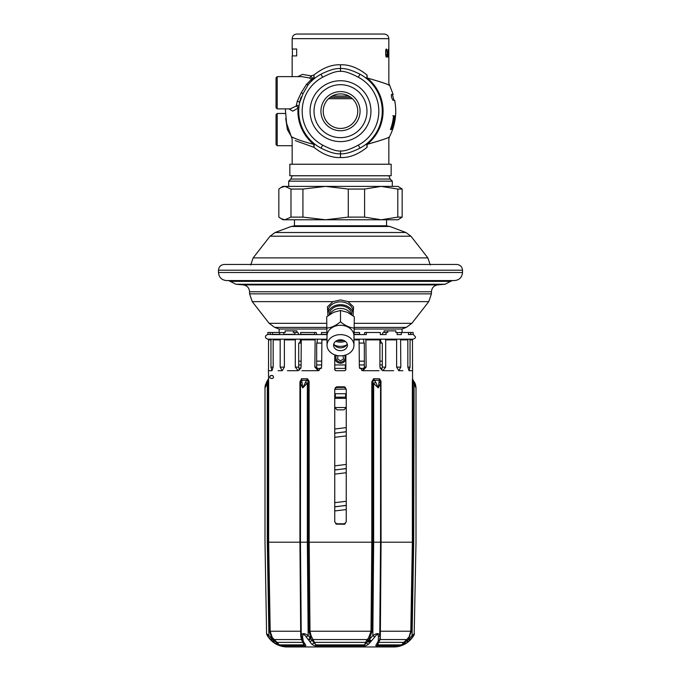 <?xml version="1.0" encoding="UTF-8"?>
<svg xmlns="http://www.w3.org/2000/svg" width="681" height="681" viewBox="0 0 681 681"><rect width="100%" height="100%" fill="white"/><g stroke="black" fill="none" stroke-linecap="round" stroke-linejoin="round"><path stroke-width="1.02" d="M454.457 280.563L226.543 280.563C221.648 280.087 218.967 277.405 218.49 272.511L462.51 272.511C462.033 277.405 459.352 280.087 454.457 280.563M340.5 264.449L224.245 264.449C220.746 264.79 218.831 266.714 218.49 270.204L462.51 270.204C462.169 266.714 460.254 264.79 456.755 264.449L340.5 264.449M386.544 219.776L386.544 225.76L294.456 225.76L294.456 219.776M373.869 219.776L282.947 219.776L278.835 217.12L278.835 189.054L280.912 187.564L284.905 186.39L282.947 186.39L280.912 187.564M402.165 189.054L397.798 189.054L381.198 186.39L398.053 186.39L402.165 189.054L402.165 217.12L398.053 219.776L325.603 219.776L302.926 217.12L290.983 217.12L284.905 219.776L280.912 218.601M397.798 189.054L397.798 217.12L381.198 219.776L364.599 217.12L348.28 217.12L325.603 219.776M364.599 189.054L348.28 189.054L325.603 186.39L381.198 186.39L364.599 189.054L364.599 217.12M348.28 189.054L348.28 217.12M340.5 186.39L325.603 186.39L302.926 189.054L302.926 217.12M302.926 189.054L290.983 189.054L290.983 217.12M290.983 189.054L284.905 186.39L325.603 186.39M402.165 217.12L397.798 217.12M388.842 175.741L390.196 179.052L392.299 181.155L288.701 181.155L288.701 186.39M288.889 108.866L292.779 111.148L298.04 108.177A42.562 42.562 0 0 0 313.813 144.329L313.95 147.309C322.854 154.476 331.707 157.898 340.5 157.558C349.293 157.898 358.146 154.476 367.05 147.309C396.087 136.872 396.087 136.872 367.05 147.309L366.693 143.725L366.174 144.134M294.422 138.158C286.105 134.208 296.431 140.201 313.813 144.329L314.307 143.725L313.95 147.309L295.29 140.618M358.342 145.096A38.332 38.332 0 0 0 358.342 77.251C350.102 72.901 344.16 70.952 340.5 71.394C336.848 70.952 330.898 72.901 322.658 77.251A38.332 38.332 0 0 0 322.658 145.096C330.898 149.445 336.84 151.395 340.5 150.944C344.152 151.395 350.102 149.445 358.342 145.096L359.951 148.152A41.788 41.788 0 0 0 359.951 74.195C351.711 70.049 345.233 68.168 340.5 68.56C335.767 68.168 329.281 70.049 321.049 74.195A41.788 41.788 0 0 0 308.323 84.521L303.054 93.612L299.538 102.908A41.788 41.788 0 0 0 321.049 148.152C329.281 152.297 335.767 154.17 340.5 153.778C345.233 154.17 351.719 152.297 359.951 148.152L362.59 146.636M363.433 146.1L364.258 145.547M365.067 144.968L365.876 144.363M308.323 84.521L308.323 84.521A2.298 0.987 39.6 0 1 306.544 84.265L311.481 79.379L309.497 77.983L301.819 76.638L277.193 76.638L276.043 77.787L276.043 107.717L277.193 108.866L277.193 76.638M301.206 96.966A41.788 41.788 0 0 0 299.538 102.908A2.298 1.192 11.4 0 0 297.282 101.239L301.223 92.752L306.544 84.265M299.317 104.099L299.419 103.529M298.899 107.223L298.04 108.177A2.298 1.643 47 0 0 296.133 106.125L297.282 101.239M314.307 143.725L315.95 144.976M316.061 145.062L317.372 145.964M317.601 146.126L318.427 146.653M318.682 146.807L320.155 147.666M277.193 108.866L290.217 108.866L296.133 106.125M291.749 137.187L287.382 129.586L285.722 118.4M277.193 113.472L277.193 145.7L276.043 144.551L276.043 114.621L277.193 113.472L285.296 113.472M367.05 147.309L367.187 144.329C380.619 140.55 388.008 138.09 389.362 136.941C388.868 137.758 381.479 140.226 367.187 144.329A42.562 42.562 0 0 0 367.187 78.009C380.619 81.797 388.008 84.257 389.362 85.397C388.868 84.58 381.479 82.12 367.187 78.009L366.693 78.621L365.05 77.362M395.108 103.367A55.161 55.161 0 0 0 394.759 101.222L394.622 100.303L393.022 100.303C391.669 98.251 391.141 96.285 391.447 94.412L393.09 94.412M394.308 120.477A54.608 54.608 0 0 1 393.354 124.887L391.694 129.296L390.443 129.586A53.229 53.229 0 0 0 393.533 115.779L394.588 116.068L394.52 119.005L394.154 120.477L394.367 117.83L393.346 117.541M395.04 117.541A54.906 54.906 0 0 1 392.23 129.586L392.103 129.586A54.786 54.786 0 0 0 395.099 115.779L393.243 127.534A55.229 55.229 0 0 0 395.533 115.779L395.533 115.779A55.246 55.246 0 0 1 392.588 129.586L394.92 117.541M364.939 77.285L363.637 76.374M363.399 76.221L362.573 75.693M362.318 75.54L360.845 74.672M367.187 78.009L367.05 75.029C358.146 67.862 349.293 64.448 340.5 64.78C331.707 64.448 322.854 67.862 313.95 75.029L314.307 78.621L314.826 78.204M367.05 75.029C396.087 85.474 396.087 85.474 367.05 75.029L366.693 78.621M322.658 77.251L321.049 74.195L318.41 75.702M317.567 76.246L316.742 76.8M315.933 77.379L315.124 77.983M308.851 83.891L310.97 81.609M311.498 81.09L312.017 80.596M311.481 79.379A2.298 1.873 -20.2 0 0 312.724 78.919L312.46 78.324L313.813 78.009A42.562 42.562 0 0 0 312.724 78.919L312.536 80.128L310.996 80.205M311.2 78.843L312.46 78.324L310.911 75.872L302.56 74.382L297.81 76.638M314.307 78.621L313.813 78.009L313.95 75.029L310.911 75.872A2.298 1.362 -71.4 0 1 309.497 77.983M292.158 76.638L292.158 55.919L296.686 55.919L296.686 49.015L292.158 49.015L292.158 38.655L388.842 38.655C388.57 35.855 387.038 34.322 384.237 34.05L296.763 34.05C293.962 34.322 292.43 35.855 292.158 38.655M385.659 54.327L385.761 50.215L386.476 49.015L386.842 50.215L385.965 50.556L385.693 55.187L386.476 57.068L386.876 55.016M386.842 50.215L386.876 51.075M386.595 50.215L386.706 51.075M385.863 54.327L386.195 56.046L386.706 55.016M387.702 57.068L387.668 51.586M387.08 55.016L387.208 51.586L387.131 56.046L387.378 57.068L387.668 56.217M387.208 55.016L387.557 56.217M387.804 57.068L387.77 51.586M387.957 54.846L388.425 56.557L388.383 50.896M388.059 54.846L388.093 49.526L388.459 50.896M388.621 57.068L388.621 51.586M388.579 57.068L388.579 51.586M388.621 52.446L388.698 51.586L388.774 52.446M388.834 53.467L388.817 52.786M388.817 53.467L388.842 38.655M388.825 52.616L388.825 49.015M388.825 49.875L388.842 51.926M388.834 52.616L388.825 53.297M388.834 56.387L388.825 55.697L388.825 56.387M388.842 57.068L388.842 83.261L393.15 94.412M388.817 55.016L388.825 56.217M388.834 55.016L388.834 55.697M386.731 56.557L385.897 56.557M386.621 56.898L386.033 56.898M386.621 49.185L386.033 49.185M386.731 49.526L385.897 49.526M393.924 117.83L393.754 115.779L392.818 115.779M390.681 129.586L391.788 127.534M394.588 116.068L393.882 116.068M394.648 116.655L393.941 116.655M393.354 124.887L393.192 124.887A54.454 54.454 0 0 0 394.154 120.477M392.52 127.534L393.192 124.887M392.018 128.709L391.286 128.709M391.694 129.296L390.954 129.296M391.056 127.824L392.256 127.534M391.328 127.824A53.493 53.493 0 0 0 393.609 117.541M350.86 97.357L330.14 97.357M340.5 93.901A17.263 17.263 0 0 0 323.237 111.173A17.263 17.263 0 0 0 340.5 128.437A17.263 17.263 0 0 0 357.763 111.173A17.263 17.263 0 0 0 340.5 93.901M340.5 91.603A19.57 19.57 0 0 0 320.93 111.173A19.57 19.57 0 0 0 340.5 130.743A19.57 19.57 0 0 0 360.07 111.173A19.57 19.57 0 0 0 340.5 91.603M340.5 137.647A26.474 26.474 0 0 1 314.026 111.173A26.474 26.474 0 0 1 340.5 84.699A26.474 26.474 0 0 1 366.974 111.173A26.474 26.474 0 0 1 340.5 137.647M340.5 141.605A30.432 30.432 0 0 1 310.068 111.173A30.432 30.432 0 0 1 340.5 80.733A30.432 30.432 0 0 1 370.932 111.173A30.432 30.432 0 0 1 340.5 141.605M327.842 313.549L327.425 306.893L332.941 301.632L340.5 299.912L348.059 301.632L353.575 306.893L353.158 313.549M230.357 281.364L450.643 281.364L445.068 284.249L235.932 284.249L228.62 280.563M327.842 314.656A12.658 9.985 180 0 1 340.5 304.671A12.658 9.985 0 0 1 353.158 314.656L353.158 311.83A12.658 9.985 0 0 0 340.5 301.845A12.658 9.985 180 0 0 327.842 311.83L327.842 314.656A12.658 9.985 180 0 0 327.919 315.797M353.158 314.656A12.658 9.985 0 0 1 353.081 315.797M351.702 314.784A11.202 8.836 0 0 0 340.5 305.829A11.202 8.836 180 0 0 329.298 314.784M351.09 314.375A11.202 8.836 180 0 0 340.5 308.425A11.202 8.836 180 0 0 329.91 314.375M353.967 340.934L354.316 316.759L347.404 312.307L340.5 310.476L333.596 312.307L326.684 316.759L327.033 340.934M354.316 328.08C349.711 327.748 345.105 325.646 340.5 321.79L340.5 310.476M327.033 345.233L327.033 335.895A13.467 10.624 180 0 1 340.5 325.271A13.467 10.624 0 0 1 353.967 335.895L353.967 345.233A13.467 10.624 180 0 0 340.5 334.618A13.467 10.624 180 0 0 327.033 345.233A13.467 10.624 180 0 0 340.5 355.857A13.467 10.624 180 0 0 353.967 345.233M340.5 321.79C335.895 325.646 331.289 327.748 326.684 328.08M340.5 350.681A6.904 5.448 0 0 1 333.596 345.233A6.904 5.448 0 0 1 340.5 339.793A6.904 5.448 0 0 1 347.404 345.233A6.904 5.448 0 0 1 340.5 350.681M347.165 343.82A6.904 5.448 180 0 1 345.344 346.288A6.904 5.448 180 0 1 340.5 347.855A6.904 5.448 0 0 1 335.656 346.288A6.904 5.448 0 0 1 333.835 343.82M334.448 345.029A11.509 9.074 0 0 0 340.5 346.382A11.509 9.074 180 0 0 346.552 345.029M345.293 341.317A11.509 9.074 180 0 1 340.5 342.143A11.509 9.074 0 0 1 335.707 341.317M343.709 340.415A9.857 7.772 180 0 1 340.5 340.84A9.857 7.772 0 0 1 337.291 340.415M289.851 175.741L391.149 175.741L391.149 164.232L289.851 164.232L289.851 175.741M402.897 370.694L398.794 370.694L402.897 370.694L398.794 370.694L396.623 367.127L396.623 339.879L395.967 339.181M285.033 339.181L284.377 339.879L284.377 367.127L282.206 370.694L278.103 370.694M344.697 386.936L343.956 386.808L346.254 389.115L346.254 521.944L343.956 524.251L344.697 524.123M336.303 524.123L343.956 524.251M337.044 524.251L334.746 521.944L334.746 389.115L337.044 386.808L336.303 386.936M345.429 387.344L335.35 387.557M334.746 389.294L346.254 389.047M346.254 393.72L334.746 393.72M335.299 393.72L335.324 397.168L334.746 397.168M346.254 397.168L335.324 397.168M345.676 393.72L345.676 397.168M334.746 398.317L346.254 398.317M334.746 506.885L346.254 505.353M334.746 470.052L346.254 468.519M334.746 433.218L346.254 431.686M334.746 506.766L346.254 505.481M334.746 469.933L346.254 468.647M334.746 433.099L346.254 431.814M346.254 407.527L334.746 407.527L337.044 409.834L343.956 409.834L346.254 407.527M334.839 370.004L335.895 370.694L334.839 370.004L335.895 370.694L344.714 370.694L345.761 370.004M301.938 370.694L318.231 370.694L314.869 367.127L315.116 339.181M287.416 370.694L298.15 370.694L295.307 367.127L295.307 339.879L295.784 339.181M385.216 339.181L385.693 339.879L385.693 367.127L382.85 370.694L393.584 370.694M365.884 339.181L366.131 367.127L362.769 370.694L379.062 370.694M345.863 354.98L345.863 369.545L344.714 370.694M361.832 370.558L362.982 370.004L364.352 367.127L364.318 343.071L359.347 343.071M362.769 370.694L359.347 367.127L359.091 339.181M359.347 361.151L364.352 361.151M379.913 361.151L382.305 361.151M381.147 370.021L382.305 367.127L382.305 343.99L382.237 343.071L379.913 343.071M354.316 339.181L413.129 339.181C415.001 338.44 415.768 337.674 415.436 336.874L413.163 334.337L408.387 334.575M401.33 334.575L397.091 334.575M386.059 334.575L380.253 334.575M366.327 334.575L354.316 334.575M326.684 334.575L300.713 334.575L300.679 332.481L316.222 332.481L316.801 334.575M300.747 334.575L283.866 334.575L283.815 332.481L285.152 332.481L285.152 330.864L293.29 330.864L293.29 332.481L297.886 332.481L298.993 334.575M283.909 334.575L272.562 334.575L272.502 332.481L279.619 332.481L279.67 334.575M272.613 334.575L267.837 334.337L267.837 332.481L272.502 332.481M319.168 370.558L318.018 370.004L316.648 367.127L316.682 343.071L321.653 343.071M299.853 370.021L298.695 367.127L298.695 343.99L298.763 343.071L301.087 343.071M335.895 370.694L334.746 369.545L334.746 354.835M326.684 332.481L321.441 332.481L321.458 334.575M321.909 339.181L321.653 367.127L318.231 370.694M412.55 370.507L412.558 378.755L413.129 380.279L412.558 378.755M409.281 339.181L410.047 339.879L410.047 367.127L409.026 370.694L412.558 370.694L412.465 339.879L411.656 339.181M409.026 370.694L407.842 367.127L407.842 339.879L407.068 339.181M398.794 370.694L400.82 367.127L400.581 339.453L407.561 339.453M382.85 370.694L379.913 367.127L379.913 339.879L379.436 339.181M298.15 370.694L301.087 367.127L301.257 339.453L314.954 339.453M282.206 370.694L280.18 367.127L280.18 339.879L280.836 339.181M268.527 367.459L268.442 370.694L271.974 370.694L273.158 367.127L273.158 339.879L280.419 339.453M271.974 370.694L270.953 367.127L270.953 339.879L271.719 339.181M268.535 367.127L268.535 339.879L271.234 339.453M268.535 378.857L268.467 370.123M268.527 378.755L268.203 381.411A2.298 0.834 -137.9 0 1 267.922 380.279L268.527 378.755L268.646 382.305L268.646 542.204L308.127 542.204L308.204 381.411A2.298 0.834 -137.9 0 0 306.595 380.279L302.747 387.889L301.496 378.755L299.938 382.305L300.44 382.305L300.44 542.204L300.508 381.411A2.298 1.66 0 0 1 301.828 380.279L306.595 380.279L307.531 378.755L309.097 381.224L308.204 381.411L307.531 378.755L301.496 378.755L300.508 381.411L300.032 381.224M302.381 641.315L304.032 644.873A2.298 1.362 90 0 0 304.782 645.86C305.956 646.124 306.058 645.562 305.105 644.175L303.292 641.459A2.298 1.532 -29.9 0 1 302.109 640.855A2.298 1.532 -30.2 0 0 302.143 640.915L301.257 635.56C301.972 633.007 304.271 633.007 308.161 635.56L315.788 644.873L311.166 635.977L309.983 631.227L309.2 542.204L309.097 381.224M303.292 641.459L302.56 636.837C302.807 633.824 303.99 633.824 306.11 636.837L308.723 640.191L311.064 638.574L308.91 631.236L308.127 542.204L371.8 542.204L371.8 382.305L373.469 378.755L379.504 378.755L378.253 387.889L373.648 383.48A2.298 0.621 -29 0 1 375.767 382.381L373.469 378.755L372.796 381.411A2.298 0.834 -42.1 0 1 374.405 380.279L379.172 380.279A2.298 1.66 180 0 1 380.492 381.411L379.504 378.755L380.968 381.224L380.492 381.411L380.56 383.48L378.253 387.889L375.767 382.381M379.453 640.515A2.298 1.728 -158.1 0 1 379.36 640.94L377.495 643.877L377.555 644.873L380.1 639.544L380.33 637.859L381.062 542.204L380.968 381.224M308.723 640.191L311.745 644.175C313.856 645.562 315.371 646.124 316.299 645.86A2.298 0.928 90 0 1 315.788 644.873L364.539 644.873L366.608 642.873L369.553 638.531L372.09 631.236L372.873 542.204L412.354 542.204L412.354 382.305L412.473 378.755L412.354 382.305L412.933 382.305L412.797 381.411A2.298 0.834 -42.1 0 0 413.078 380.279L413.044 380.236M269.94 376.976L269.94 377.027C268.706 375.742 273.788 374.507 273.396 377.027C273.779 379.555 268.697 378.295 269.94 377.027L269.957 377.257M337.044 386.808L343.956 386.808M268.484 369.851L268.501 369.136M412.465 367.127L412.482 368.489M412.38 380.509L412.363 381.215M273.387 377.197L273.345 376.61M273.09 376.048L272.179 375.376M271.021 375.427L270.519 375.733M268.646 382.305L268.067 382.305L268.637 381.224M268.442 378.755L266.424 382.381L264.994 387.889L265.071 386.519M368.574 644.183A2.298 1.626 48.7 0 1 366.608 642.873A1.149 0.741 29 0 0 365.552 642.37L364.539 644.873A2.298 0.902 90 0 1 364.046 645.86C364.965 646.124 366.48 645.562 368.574 644.183L371.034 641.34A2.298 1.166 43.7 0 1 368.881 639.612L369.545 639.297A2.298 0.928 48.6 0 0 371.392 640.983L374.89 636.837C377.01 633.824 378.193 633.824 378.44 636.837L378.202 641.34L376.499 644.183C375.537 645.562 375.64 646.124 376.797 645.86A2.298 1.388 90 0 0 377.555 644.873L401.637 644.873L409.358 638.744A2.298 0.877 46.5 0 1 409.817 640.37L414.15 634.692A23.018 23.018 0 0 1 393.797 646.95L287.203 646.95A23.018 23.018 0 0 1 266.85 634.692L266.586 633.662L268.918 635.56L267.292 542.212C264.262 542.238 264.262 542.238 267.292 542.212L268.067 542.204L268.067 382.305L267.292 383.48A2.298 0.621 -151 0 1 266.424 382.381L266.892 381.607M268.748 637.646L268.169 636.837A2.298 0.698 145.5 0 1 268.918 635.56L271.915 638.999L269.625 631.236L268.067 542.204L268.646 542.204L270.204 631.227L272.272 637.45L279.38 644.873A2.298 2.29 90 0 0 280.64 645.86L304.782 645.86M268.918 635.56A2.298 0.698 -34.5 0 0 268.169 636.837L273.49 642.319L280.64 645.86M272.272 637.45L271.898 638.088L272.723 639.357L271.915 638.999A2.298 0.894 132.5 0 0 271.481 640.651L271.038 640.225M299.938 382.305L299.938 542.204L300.713 635.977L301.402 639.544L274.162 639.544L272.792 641.774L271.94 641.059A2.298 0.57 131.3 0 1 272.723 639.357L274.46 640.94L273.49 642.319M276.409 644.183L276.852 642.873L274.46 640.94L275.022 640.319M301.547 639.561A1.149 0.741 151.1 0 0 301.402 639.544L301.862 640.378M303.062 642.387A1.149 0.741 151 0 0 302.968 642.37L277.303 642.37L276.852 642.873L279.38 644.873L304.032 644.873L304.084 643.843M304.075 643.809L303.854 643.502A2.298 1.873 -36.1 0 0 305.105 644.175M309.2 382.305L308.127 382.305L302.747 387.889L300.44 383.48A2.298 1.243 0 0 1 301.683 382.381M368.591 637.859L369.553 638.531L369.545 639.297L372.839 635.56L373.648 542.212L373.648 383.48L372.873 382.305L372.873 542.204L371.8 542.204L371.017 631.227L368.591 637.859L367.221 639.544L313.209 639.544A1.149 0.741 -28.9 0 0 312.026 640.183A2.298 1.515 148.8 0 1 309.617 641.511M378.44 636.837A2.298 1.43 -179.5 0 0 379.743 635.56C379.036 633.007 376.729 633.007 372.839 635.56A2.298 0.724 34.2 0 0 374.89 636.837M379.743 635.569L380.56 542.212L380.56 383.48A2.298 1.243 180 0 0 379.317 382.381M371.8 382.305L372.873 382.305L372.796 381.411L371.903 381.224M381.062 382.305L380.56 382.305L380.56 542.204L379.743 635.56M410.89 639.28L409.332 640.821A2.298 0.536 47.8 0 0 408.489 639.144L411.375 631.236L412.933 542.204L412.354 542.204L410.796 631.227L379.777 631.236M404.608 644.175L403.714 642.37L401.637 644.873A2.298 2.29 90 0 1 400.377 645.86L407.834 642.089L406.251 640.08L408.983 637.084L409.358 638.744L412.082 635.56A2.298 0.698 34.5 0 1 412.831 636.837L412.099 637.833M415.946 386.663L416.006 387.889L412.933 382.305L412.933 542.204L413.707 542.212C416.738 542.238 416.738 542.238 413.707 542.212L412.082 635.56L414.414 633.662L414.184 634.632M413.707 542.212L414.108 383.863M414.618 384.416L415.146 385.14M414.933 383.088L415.163 383.599M415.41 384.271L415.768 385.565M413.205 380.415L413.69 381.011M414.184 634.624L416.006 542.229L416.006 387.889L414.576 382.381L413.078 380.279M413.707 383.48A2.298 0.621 -29 0 0 414.576 382.381M409.332 640.821L409.817 640.37M408.583 641.476L407.834 642.089M267.292 542.212L267.292 383.48L264.994 387.889L264.994 542.229L266.586 633.662L267.71 636.148M265.854 385.148L266.382 384.416M267.31 381.011L267.667 380.568M265.139 386.084L265.59 384.271M369.987 642.6A2.298 1.583 36.7 0 1 367.697 641.213A1.149 0.741 29 0 0 366.54 640.591L365.552 642.37L314.775 642.37A1.149 0.741 -29 0 0 313.72 642.864A2.298 1.617 131.4 0 1 311.745 644.175M313.183 639.502A1.149 0.732 -28.6 0 0 312 640.131A2.298 1.507 149 0 1 309.583 641.459M311.166 635.977L310.153 636.463L310.161 638.054A2.298 0.86 136.6 0 1 308.238 639.595M305.233 382.381A2.298 0.621 -151 0 1 307.352 383.48L307.352 542.212L308.161 635.56A2.298 0.724 145.8 0 1 306.11 636.837M301.257 635.56L300.44 542.212L301.257 635.56A2.298 1.43 -0.5 0 0 302.56 636.837M301.257 635.569L301.283 638.054A2.298 1.702 -0.5 0 0 302.67 639.595M366.54 640.591L367.221 639.544A1.149 0.655 37.4 0 1 368.327 640.293A2.298 1.353 40.8 0 0 370.566 641.877M379.632 639.612L379.709 639.297A2.298 1.83 -179.5 0 1 378.253 640.983M380.33 637.859A1.149 0.775 0.5 0 0 379.717 638.523M408.983 637.084L410.796 631.227L411.375 631.236M378.551 642.379A1.149 0.741 29 0 1 378.619 642.37L403.714 642.37L406.251 640.08M377.742 643.519A2.298 1.873 -143.7 0 1 376.499 644.183M378.806 641.987A2.298 1.66 -147 0 1 377.623 642.6M275.686 643.775L274.971 643.349M403.033 644.941L401.45 645.554M400.377 645.86L376.797 645.86M292.387 646.95L388.613 646.95L292.387 646.95M382.118 368.395L380.109 368.395M364.139 368.395L359.568 368.395M345.863 368.395L334.746 368.395M321.432 368.395L316.861 368.395M300.891 368.395L298.882 368.395M334.746 364.939L345.863 364.939M298.695 364.939L301.087 364.939M316.648 364.939L321.653 364.939M359.347 364.939L364.352 364.939M379.913 364.939L382.305 364.939M298.695 361.151L301.087 361.151M316.648 361.151L321.653 361.151M269.344 339.181L268.825 339.453M326.684 339.181L267.871 339.181C265.999 338.44 265.232 337.674 265.564 336.874C265.318 335.895 266.084 335.129 267.871 334.575L267.837 332.481M270.357 334.575L270.297 332.481M273.932 339.181L273.439 339.453M283.815 332.609L279.619 332.481M294.941 334.575L294.907 332.481M299.3 343.071L300.321 341.504L300.321 339.181M296.882 332.481L296.882 330.864L293.29 330.864M314.673 334.575L314.656 332.481M316.963 343.071L317.499 339.181M345.863 359.551A5.754 5.754 0 0 1 340.5 363.211A5.754 5.754 0 0 1 335.282 355.031M336.405 355.354A4.605 4.605 0 0 0 340.5 362.062A4.605 4.605 0 0 0 344.595 355.354M343.13 355.652L343.428 359.091L340.5 360.777L337.674 359.151L337.87 355.652M345.335 523.783L335.665 523.783M326.684 329.025L279.142 329.025L279.082 332.481L279.142 329.059L274.69 327.382L326.684 327.382M402.079 332.481L402.079 329.025L354.316 329.025M410.643 334.575L413.163 334.337L413.163 332.481L408.498 332.481L408.498 334.337M410.703 334.337L410.703 332.481M401.381 334.337L401.381 332.481L397.185 332.609M397.185 334.337L397.185 332.481L395.848 332.481L395.848 330.864L384.118 330.864L384.118 332.481M381.7 343.071L380.679 341.504L380.679 339.181M386.093 334.337L386.093 332.481L383.114 332.481L382.007 334.575M380.321 334.337L380.321 332.481L364.778 332.481L364.199 334.575M364.037 343.071L363.501 339.181M366.344 334.337L366.344 332.481M386.093 332.481L387.71 332.481L387.71 330.864M401.381 332.481L408.498 332.481M359.542 334.575L359.559 332.481L354.316 332.481M250.719 264.969L253.153 257.886L427.847 257.886L410.941 236.205L405.91 232.51L275.09 232.51L270.059 236.205L410.941 236.205M275.09 232.51L291.085 226.492L389.915 226.492L385.863 225.76M390.196 179.052L290.804 179.052L288.701 181.155M388.842 175.792L292.158 175.792L290.804 179.052M340.5 157.558L340.5 150.944M358.342 77.251L359.951 74.195M340.5 71.394L340.5 64.78M322.658 145.096L321.049 148.152M303.054 93.612L301.223 92.752M298.899 107.309A2.298 1.788 5.3 0 0 296.601 105.3M288.301 129.271L287.382 129.586M367.187 144.329L366.693 143.725M332.243 96.012L348.757 96.012M352.452 98.711L328.548 98.711M401.943 329.025L406.31 327.382L354.316 327.382M326.684 323.322L269.157 323.322L274.69 327.382M406.31 327.382L411.843 323.322L354.316 323.322M411.843 323.322L428.758 301.632L348.059 301.632M332.941 301.632L252.242 301.632L269.157 323.322M428.758 301.632L431.431 293.843L249.569 293.843L252.242 301.632M431.431 293.843L431.431 291.774L249.569 291.774L249.569 293.843M249.569 291.774C249.237 287.85 247.135 285.56 243.262 284.888L437.738 284.888L445.068 284.249M342.977 386.808L336.261 386.953M366.131 367.127L364.352 367.127M321.441 334.337L326.684 334.337M321.747 339.453L326.684 339.453M326.684 339.879L321.653 339.879M412.465 339.879L410.047 339.879M407.842 339.879L400.82 339.879M396.623 339.879L385.693 339.879M379.913 339.879L366.131 339.879M359.347 339.879L354.316 339.879M314.869 339.879L301.087 339.879M295.307 339.879L284.377 339.879M280.18 339.879L273.158 339.879M270.953 339.879L268.535 339.879M269.625 631.236L301.223 631.236M303.854 643.502L302.143 640.915A2.298 1.532 -30.2 0 0 303.326 641.511M372.09 631.236L308.91 631.236M316.299 645.86L364.046 645.86M301.419 638.574L302.773 640.191M300.713 635.977A1.149 0.57 179.5 0 1 301.266 636.454M408.319 641.698L406.846 639.544L380.1 639.544A1.149 0.826 20.2 0 0 379.683 639.723M379.649 639.714A2.298 1.771 -167.2 0 1 379.615 640.106L379.36 640.94A2.298 1.728 -158.1 0 1 378.015 641.877M379.709 639.297L379.615 640.106A2.298 1.771 -167.2 0 1 378.202 641.34M345.327 368.395L345.327 364.939M273.158 367.127L270.953 367.127M267.837 334.337L270.297 334.337M284.377 367.127L280.18 367.127M272.502 334.337L279.619 334.337M284.615 339.453L295.486 339.453M298.695 367.127L295.307 367.127M283.815 334.337L294.907 334.337M316.648 367.127L314.869 367.127M300.679 334.337L314.656 334.337M410.047 367.127L407.842 367.127M409.766 339.453L412.175 339.453M400.82 367.127L396.623 367.127M385.693 367.127L382.305 367.127M385.514 339.453L396.385 339.453M366.046 339.453L379.743 339.453M354.316 339.453L359.253 339.453M354.316 334.337L359.559 334.337M218.49 272.511L218.49 270.204M462.51 272.511L462.51 270.204M270.059 236.205L253.153 257.886M291.085 226.492L295.137 225.76M392.299 181.155L392.299 186.39M285.296 108.866L286.599 123.321L292.158 139.086L292.158 164.232M394.674 100.303C397.108 113.123 395.346 125.338 389.379 136.932L388.842 139.086L388.842 164.232M299.189 104.908L299.104 105.521M277.193 145.7L292.158 145.7M310.034 82.58L312.273 80.367M388.842 56.217L388.842 52.786M292.387 49.015L292.387 55.919M393.967 100.303L392.426 94.412M431.431 291.774C431.763 287.859 433.865 285.56 437.738 284.888M243.262 284.888L235.932 284.249M450.643 281.364L452.38 280.563M389.915 226.492L405.91 232.51M430.281 264.969L427.847 257.886M346.254 501.276L334.746 502.68M346.254 464.442L334.746 465.847M346.254 427.608L334.746 429.013M334.746 510.963L346.254 509.567M334.746 474.129L346.254 472.733M334.746 437.296L346.254 435.9M339.81 397.168A0.69 0.69 0 0 0 340.5 397.857A0.69 0.69 0 0 0 341.19 397.168M413.129 380.279L416.006 387.889M267.871 380.279L264.994 387.889"/></g></svg>
